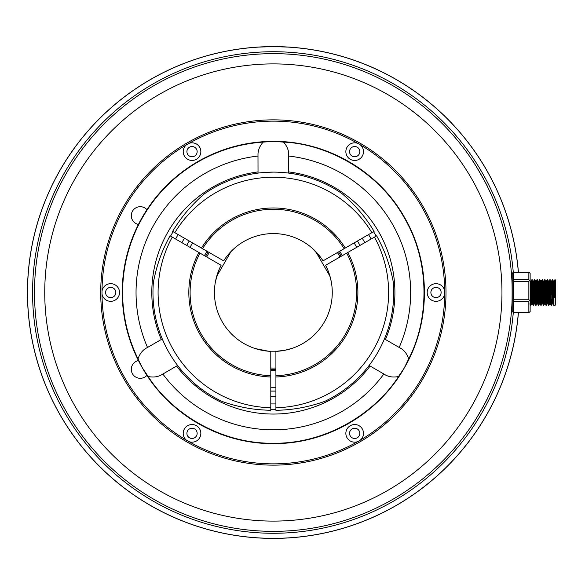 <?xml version="1.0" encoding="UTF-8"?>
<svg xmlns="http://www.w3.org/2000/svg" width="585" height="585" viewBox="0 0 585 585"><rect width="100%" height="100%" fill="white"/><g stroke="black" fill="none" stroke-linecap="round" stroke-linejoin="round"><path stroke-width="0.88" d="M138.426 360.565A8.965 8.965 0 0 0 140.261 378.305A8.965 8.965 0 0 0 146.945 375.314M146.945 209.686A8.965 8.965 0 0 0 131.34 214.739A8.965 8.965 0 0 0 138.426 224.435M188.911 143.391A8.819 8.819 0 0 1 200.845 151.639A8.819 8.819 0 0 1 183.727 154.608A8.819 8.819 0 0 1 186.439 144.817L188.911 143.391A171.361 171.361 0 0 1 357.793 143.391L360.265 144.817A8.819 8.819 0 0 1 354.678 160.458A8.819 8.819 0 0 1 345.859 151.639A8.819 8.819 0 0 1 357.793 143.391M192.026 156.765A5.126 5.126 0 0 0 197.152 151.639A5.126 5.126 0 0 0 192.026 146.521A5.126 5.126 0 0 0 186.907 151.639A5.126 5.126 0 0 0 192.026 156.765M354.678 156.765A5.126 5.126 0 0 0 359.804 151.639A5.126 5.126 0 0 0 354.678 146.521A5.126 5.126 0 0 0 349.552 151.639A5.126 5.126 0 0 0 354.678 156.765M436 283.681A8.819 8.819 0 0 1 444.71 291.074L444.71 293.926A8.819 8.819 0 0 1 436 301.319A8.819 8.819 0 0 1 427.182 292.5A8.819 8.819 0 0 1 436 283.681M436 297.626A5.126 5.126 0 0 0 441.127 292.5A5.126 5.126 0 0 0 436 287.374A5.126 5.126 0 0 0 430.882 292.5A5.126 5.126 0 0 0 436 297.626M354.678 424.542A8.819 8.819 0 0 1 360.265 440.183L357.793 441.609A8.819 8.819 0 0 1 345.859 433.361A8.819 8.819 0 0 1 354.678 424.542M354.678 438.479A5.126 5.126 0 0 0 359.804 433.361A5.126 5.126 0 0 0 354.678 428.235A5.126 5.126 0 0 0 349.552 433.361A5.126 5.126 0 0 0 354.678 438.479M102.002 291.074A8.819 8.819 0 0 1 110.704 283.681A8.819 8.819 0 0 1 119.523 292.5A8.819 8.819 0 0 1 110.704 301.319A8.819 8.819 0 0 1 102.002 293.926L102.002 291.074A171.361 171.361 0 0 1 186.439 144.817M110.704 297.626A5.126 5.126 0 0 0 115.823 292.5A5.126 5.126 0 0 0 110.704 287.374A5.126 5.126 0 0 0 105.578 292.5A5.126 5.126 0 0 0 110.704 297.626M186.439 440.183A8.819 8.819 0 0 1 192.026 424.542A8.819 8.819 0 0 1 200.845 433.361A8.819 8.819 0 0 1 188.911 441.609L186.439 440.183A171.361 171.361 0 0 1 102.002 293.926M192.026 438.479A5.126 5.126 0 0 0 197.152 433.361A5.126 5.126 0 0 0 192.026 428.235A5.126 5.126 0 0 0 186.907 433.361A5.126 5.126 0 0 0 192.026 438.479M177.606 365.479L161.738 374.685C157.833 376.967 153.314 377.574 148.18 376.506L142.477 368.06C129.102 344.653 122.353 319.461 122.228 292.5A151.12 151.12 0 0 1 273.356 141.38L283.52 142.096C287.016 146.023 288.749 150.243 288.719 154.747L288.668 156.049A137.314 137.314 0 0 1 399.182 347.461L400.337 348.068C404.264 350.313 407.05 353.918 408.688 358.897L404.228 368.06L398.524 376.506C393.376 377.566 388.857 376.967 384.967 374.685L383.87 373.99A137.314 137.314 0 0 1 162.835 373.99M384.425 338.927L399.182 347.461M258.029 173.094L257.985 154.747C257.956 150.25 259.689 146.031 263.192 142.096L273.356 141.38C326.335 140.897 378.159 170.82 404.228 216.94C431.138 262.577 431.138 322.423 404.228 368.06C378.159 414.18 326.335 444.103 273.356 443.62C220.377 444.103 168.553 414.18 142.477 368.06L138.016 358.897C139.683 353.888 142.469 350.283 146.367 348.068L147.522 347.461A137.314 137.314 0 0 1 258.036 156.049M512.204 279.696L511.882 280.018L511.714 277.129C512.248 276.2 512.248 308.829 511.714 307.871L511.882 304.982L512.204 305.304M275.462 46.668L288.719 47.114L273.356 46.61L257.985 47.114L271.33 46.668M288.668 156.049L288.668 171.917A121.556 121.556 0 0 1 385.442 339.527M288.668 171.917L288.683 173.094M373.574 231.682A117.234 117.234 0 0 1 376.133 236.113M275.915 409.705A117.234 117.234 0 0 1 270.789 409.705M368.55 234.578A111.435 111.435 0 0 1 371.117 239.016M275.915 403.906A111.435 111.435 0 0 1 270.789 403.906M362.239 238.227A104.152 104.152 0 0 1 364.799 242.658M275.915 396.615A104.152 104.152 0 0 1 273.356 396.652A104.152 104.152 0 0 1 270.789 396.615M357.45 240.991A98.616 98.616 0 0 1 360.009 245.429L357.45 240.991M275.915 391.08A98.616 98.616 0 0 1 270.789 391.08L275.915 391.08M186.695 245.429A98.616 98.616 0 0 1 189.262 240.991L186.695 245.429M181.906 242.658A104.152 104.152 0 0 1 184.465 238.227M339.695 251.243A78.127 78.127 0 0 1 342.254 255.674M275.915 370.583A78.127 78.127 0 0 1 270.789 370.583M204.45 255.674A78.127 78.127 0 0 1 207.017 251.243M341.135 256.325A76.832 76.832 0 0 0 338.576 251.886A76.84 76.84 0 0 1 341.143 256.318M275.915 369.303A76.84 76.84 0 0 1 273.356 369.34A76.84 76.84 0 0 1 270.789 369.303M205.562 256.318A76.84 76.84 0 0 1 208.121 251.879A76.832 76.832 0 0 0 205.569 256.325M273.356 538.397A245.897 245.897 0 0 0 518.427 312.631A245.897 245.897 0 0 1 273.356 538.397A245.897 245.897 0 0 1 27.458 292.5A245.897 245.897 0 0 1 273.356 46.603A245.897 245.897 0 0 1 518.427 272.369A245.897 245.897 0 0 0 273.356 46.603M518.368 312.631A245.839 245.839 0 0 1 273.356 538.339A245.839 245.839 0 0 1 27.517 292.5A245.839 245.839 0 0 1 273.356 46.661A245.839 245.839 0 0 1 518.368 272.369M273.356 531.356A238.855 238.855 0 0 1 34.5 292.5A238.855 238.855 0 0 1 273.356 53.644A238.855 238.855 0 0 1 512.204 292.5A238.855 238.855 0 0 1 273.356 531.356M273.356 521.103A228.603 228.603 0 0 1 44.745 292.5A228.603 228.603 0 0 1 273.356 63.897A228.603 228.603 0 0 1 501.959 292.5A228.603 228.603 0 0 1 273.356 521.103M273.356 465.141A172.641 172.641 0 0 1 100.715 292.5A172.641 172.641 0 0 1 273.356 119.859A172.641 172.641 0 0 1 445.997 292.5A172.641 172.641 0 0 1 273.356 465.141M357.793 441.609A171.361 171.361 0 0 1 188.911 441.609M444.71 293.926A171.361 171.361 0 0 1 360.265 440.183M360.265 144.817A171.361 171.361 0 0 1 444.71 291.074M138.016 358.897C127.801 337.852 122.66 315.717 122.601 292.5A150.747 150.747 0 0 1 263.192 142.096M283.52 142.096C324.668 143.742 377.098 169.328 403.906 217.123C431.898 264.237 427.84 322.437 408.688 358.897M472.095 424.988C472.08 426.085 488.395 397.837 487.459 398.37C488.402 397.815 472.088 426.077 472.095 424.988M487.459 186.63C488.402 187.193 472.095 158.937 472.095 160.012C472.08 158.915 488.402 187.178 487.459 186.63M383.87 373.99L370.122 366.056A121.556 121.556 0 0 1 176.582 366.056M370.122 366.056L369.098 365.479M398.524 376.506C376.528 411.321 328.148 443.935 273.356 443.247C218.556 443.935 170.184 411.321 148.18 376.506M147.522 347.461L161.27 339.527A121.556 121.556 0 0 1 258.036 171.917M170.571 236.113A117.234 117.234 0 0 1 173.131 231.682M175.595 239.016A111.435 111.435 0 0 1 178.154 234.578M161.27 339.527L162.279 338.927M175.939 363.234L174.652 361.428M164.312 343.527L163.39 341.501M383.321 341.501L382.4 343.512M381.106 346.196L379.468 349.355M372.06 361.413L370.773 363.234M277.173 172.173L280.705 172.341M283.681 172.56L285.904 172.772M260.808 172.772L263.009 172.56M265.978 172.341L273.356 172.114A120.386 120.386 0 0 1 342.086 193.664C353.983 203.953 364.594 215.558 374.093 231.382L323.044 260.851L320.383 257.012M320.375 257.005L312.163 248.172M312.843 248.779L315.695 251.543M315.71 251.55L329.991 276.274L330.956 280.156M331.286 281.816L331.373 282.299M340.024 256.961L337.465 252.53A75.553 75.553 0 0 1 340.024 256.961M331.147 281.056L329.194 273.714M329.18 273.67L327.651 269.634M327.607 269.531L325.604 265.29L347.804 252.471A84.525 84.525 0 0 1 275.915 376.989L275.915 351.358L284.961 350.261L292.339 348.272M374.429 237.1A115.267 115.267 0 0 1 275.915 407.738L275.915 410.304C294.365 409.99 309.721 406.604 324.58 401.442A120.386 120.386 0 0 0 393.317 282.394C392.074 275.177 389.954 267.257 386.963 258.628C384.681 251.923 381.252 244.318 376.652 235.814L347.804 252.471M266.116 350.963L270.789 351.358L270.789 410.304C261.129 410.026 252.83 409.2 245.883 407.825C236.91 406.1 228.991 403.972 222.124 401.442A120.386 120.386 0 0 1 153.394 282.394C156.356 266.943 161.094 251.952 170.052 235.814L221.101 265.29L219.112 269.517M219.104 269.524L215.565 281.056M215.741 280.178L216.713 276.31L230.987 251.565L233.861 248.786M235.133 247.667L235.506 247.353M209.24 252.53L206.68 256.961A75.553 75.553 0 0 1 209.24 252.53M234.548 248.172L231.945 250.592M231.931 250.607L229.166 253.532M229.137 253.568L226.402 256.91M226.336 256.998L223.66 260.851L201.467 248.04A84.525 84.525 0 0 1 345.245 248.04M204.618 193.664A120.386 120.386 0 0 1 273.356 172.114A120.386 120.386 0 0 0 204.618 193.664C198.995 198.344 193.189 204.143 187.215 211.046C182.549 216.37 177.679 223.148 172.612 231.382L201.467 248.04M275.915 407.738L275.915 376.989M278.365 351.197L268.288 351.197L255.243 348.558M253.634 348.017L253.166 347.848M291.476 348.558L289.641 349.113M289.626 349.121L287.666 349.647M287.615 349.662L283.272 350.569M283.228 350.576L278.57 351.183M273.356 368.053L275.915 368.009A75.553 75.553 0 0 1 270.789 368.009L273.356 368.053M254.373 348.272L261.7 350.247M261.744 350.261L266.007 350.956M275.915 369.289A76.832 76.832 0 0 1 270.789 369.289M270.789 351.358A58.91 58.91 0 0 1 221.101 265.29M270.789 376.989A84.525 84.525 0 0 1 198.907 252.471M270.789 375.709A83.245 83.245 0 0 1 200.011 253.115M223.66 260.851A58.91 58.91 0 0 1 323.044 260.851M325.604 265.29A58.91 58.91 0 0 1 275.915 351.358M202.578 248.676A83.245 83.245 0 0 1 344.134 248.676M346.693 253.115A83.245 83.245 0 0 1 275.915 375.709M555.106 284.178L555.106 279.696L555.75 280.332L555.75 304.668L555.106 305.304L555.106 297.392L555.516 297.238L554.953 279.696L554.573 284.712L554.924 279.71L554.127 281.1L553.827 284.427L554.127 281.1L553.512 281.078L553.125 285.758L553.512 281.078L552.364 279.71L551.962 286.094M552.818 286.094L552.547 280.668L552.284 286.094M551.86 298.906L551.267 304.324L550.171 279.71L549.666 280.676L549.395 286.094M555.106 305.304L553.666 305.304L552.869 303.922L552.225 303.922L552.628 298.906L552.255 303.9L551.45 305.29L550.309 303.922L549.666 303.922L549.988 300.573L549.695 303.9L548.869 305.304L547.743 280.661L547.246 279.71L546.836 286.094M547.348 298.906L546.704 298.906L546.332 305.29L545.183 280.661L544.679 279.71L544.277 286.094M548.869 305.304L547.721 303.9L547.107 303.922L547.501 298.906L547.129 303.9L546.332 305.29L545.161 303.9L544.547 303.922L544.862 300.573L544.569 303.9L543.743 305.304L542.624 280.661L542.12 279.71L541.717 286.094M542.573 286.094L542.302 280.668L542.032 286.094M539.582 279.696L540.701 304.324L541.183 305.304L542.01 303.9L542.302 300.573L541.981 303.922L542.624 303.922L542.222 298.906L541.586 298.906L541.023 304.324L539.926 279.71L539.421 280.676L539.151 286.094M539.472 286.094L539.743 280.676M540.84 305.29L540.065 303.922L539.421 303.922L539.743 300.573L539.45 303.9L538.624 305.304L537.498 280.661L536.993 279.71L536.591 286.094M537.447 286.094L537.184 280.668L536.913 286.094M536.489 298.906L535.897 304.324L534.8 279.71L534.295 280.676L534.032 286.094M536.057 305.304L534.939 303.922L534.295 303.922L534.617 300.573L534.324 303.9L533.498 305.304L532.379 280.661L531.875 279.71L531.465 286.094M532.328 286.094L532.058 280.668L531.787 286.094M551.969 285.758L552.84 303.9L552.467 298.906L551.83 298.906M550.946 281.078L551.589 281.078L551.267 284.427L551.589 281.078L550.946 281.078L550.565 285.758L550.946 281.078L550.171 279.71L551.107 281.948L552.225 303.922L551.45 305.29M550.28 303.9L549.183 281.948L548.708 284.427L549.03 281.078L548.386 281.078L547.999 285.758L548.386 281.078L547.611 279.71L548.547 281.948L549.505 303.045L549.666 303.922L550.309 303.922M547.721 303.9L546.624 281.948L546.149 284.427L546.463 281.078L545.827 281.078L545.439 285.758L545.827 281.078L545.044 279.71L545.988 281.948L547.107 303.922L546.332 305.29M543.904 281.078L543.582 284.427L543.904 281.078L543.26 281.078L542.88 285.758L543.26 281.078L543.904 281.078L544.065 281.948L545.161 303.9M541.725 285.758L541.344 281.078L541.023 284.427L541.344 281.078L540.701 281.078L540.321 285.758L540.701 281.078L541.344 281.078L541.505 281.948L542.463 303.045L543.399 305.29L542.141 279.696M538.778 281.078L538.463 284.427L538.778 281.078L538.141 281.078L537.754 285.758L538.141 281.078L538.778 281.078L538.939 281.948L540.035 303.9M536.884 303.9L536.087 305.29L536.884 303.9L537.184 300.573L536.862 303.922L537.498 303.922L537.103 298.906L536.46 298.906M536.606 285.758L536.218 281.078L535.823 286.094M533.659 281.078L533.337 284.427L533.659 281.078L533.015 281.078L532.635 285.758L533.015 281.078L533.659 281.078L533.82 281.948L534.909 303.9M530.134 287.586L530.778 304.324L530.939 305.304L531.765 303.9L532.058 300.573L531.736 303.922L532.379 303.922L531.977 298.906L531.341 298.906M531.48 285.758L531.1 281.078L530.697 286.094L531.1 281.078L530.456 281.078L530.134 284.434L530.456 281.078L531.1 281.078L531.253 281.948L532.218 303.045L533.154 305.29L531.897 279.696M537.498 303.922L536.862 303.922L536.701 303.045L535.736 281.948L535.195 285.758L535.604 281.1L534.778 279.696M555.106 297.392L553.512 297.392L552.73 279.71L553.666 281.948L554.309 296.858L555.516 297.238M553.644 305.29L552.386 279.696M549.988 280.668L549.717 286.094M551.085 305.29L549.827 279.696M547.428 280.668L547.158 286.094M548.525 305.29L547.267 279.696M544.862 280.668L544.598 286.094M545.959 305.29L544.701 279.696M540.065 303.922L539.421 303.922L539.26 303.045L538.302 281.948L537.337 279.696M538.624 305.304L538.141 304.324L537.023 279.696M534.617 280.668L534.354 286.094M535.714 305.29L534.456 279.696M534.939 303.922L534.295 303.922L534.142 303.045L533.176 281.948L532.218 279.696M549.907 298.906L549.286 299.242M544.789 298.906L544.16 299.242M530.939 305.304L530.456 304.324L530.134 297.392M513.484 272.647L529.264 272.442L513.484 272.647L513.484 279.637L528.855 279.637L528.855 272.647M528.855 299.769L528.855 281.619L513.484 281.619L513.484 299.769L528.855 299.769L529.264 300.229L528.855 301.472L513.484 301.472L513.484 312.631L528.855 312.631L528.855 301.472M529.264 272.442L530.134 273.444L530.134 311.556L528.855 312.631M513.484 312.631L512.204 311.556L512.204 273.444L513.082 272.442M553.512 297.392L554.309 296.858M554.953 296.858L554.309 281.948L554.149 281.078L553.512 281.078M538.28 305.29L537.337 303.045L536.379 281.948L535.897 284.427M545.183 303.922L544.547 303.922L544.386 303.045L543.421 281.948L542.485 279.71L543.289 281.1M542.624 303.922L541.981 303.922L541.82 303.045L540.862 281.948L539.926 279.71L540.73 281.1M532.379 303.922L531.736 303.922L531.575 303.045L530.485 281.1M513.484 301.472L513.082 300.229L513.484 299.769M512.204 299.842L513.082 300.229M513.484 281.619L513.082 280.164L513.484 279.637M512.204 280.785L513.082 280.164M528.855 279.637L529.264 280.164L528.855 281.619M530.134 280.785L529.264 280.164M530.134 299.842L529.264 300.229M275.915 387.241A94.77 94.77 0 0 1 273.356 387.27A94.77 94.77 0 0 1 270.789 387.241M190.03 247.353A94.77 94.77 0 0 1 192.589 242.914M354.115 242.914A94.77 94.77 0 0 1 356.682 247.353M513.286 312.595A240.771 240.771 0 0 1 273.356 533.271A240.771 240.771 0 0 1 32.577 292.5A240.771 240.771 0 0 1 273.356 51.729A240.771 240.771 0 0 1 513.286 272.405M270.789 407.738A115.267 115.267 0 0 1 172.275 237.1M174.835 232.662A115.267 115.267 0 0 1 371.87 232.662M552.364 279.71L551.56 281.1L552.364 279.71M549.805 279.71L549.001 281.1L549.805 279.71M547.246 279.71L546.441 281.1L547.246 279.71M544.679 279.71L543.875 281.1L544.679 279.71M542.12 279.71L541.315 281.1L542.12 279.71M539.56 279.71L538.756 281.1L539.56 279.71M536.993 279.71L536.196 281.1L536.993 279.71M534.434 279.71L533.63 281.1L534.434 279.71M531.875 279.71L531.07 281.1L531.875 279.71M536.218 281.078L535.582 281.078L536.218 281.078M539.663 298.906L539.019 298.906M534.536 298.906L533.9 298.906M551.984 286.094L551.348 286.094M549.425 286.094L548.788 286.094M546.865 286.094L546.222 286.094M544.306 286.094L543.662 286.094M541.739 286.094L541.103 286.094M539.18 286.094L538.536 286.094M536.62 286.094L535.977 286.094M534.054 286.094L533.418 286.094M531.494 286.094L530.858 286.094M554.924 279.71L554.127 281.1M530.595 305.29L529.791 303.9M552.869 303.922L552.225 303.922M549.03 281.078L548.386 281.078M547.743 303.922L547.107 303.922M546.463 281.078L545.827 281.078M538.163 281.1L537.366 279.71M535.604 281.1L534.8 279.71M533.045 281.1L532.24 279.71M553.878 285.407L554.485 284.8"/></g></svg>
